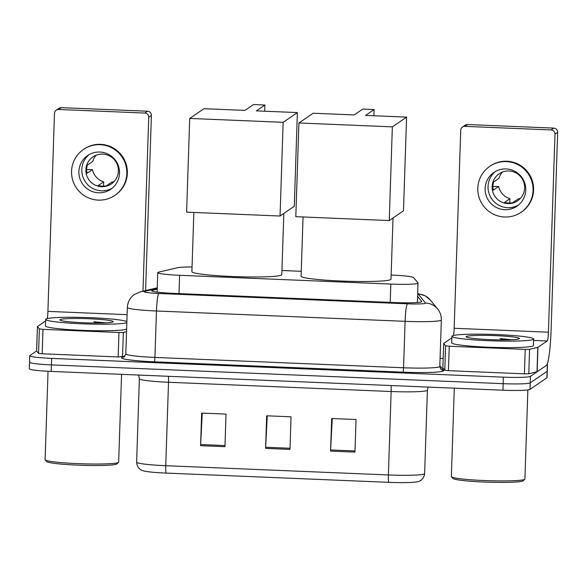 <?xml version="1.0" encoding="UTF-8"?>
<svg xmlns="http://www.w3.org/2000/svg" width="587" height="587" viewBox="0 0 587 587"><rect width="100%" height="100%" fill="white"/><g stroke="black" fill="none" stroke-linecap="round" stroke-linejoin="round"><path stroke-width="0.88" d="M192.044 266.982A24.537 1.922 1.9 0 0 177.311 267.753L158.732 272.148A24.537 1.922 1.9 0 0 157.896 272.449A24.537 1.922 1.9 0 0 157.749 272.654A24.537 1.922 1.9 0 0 179.6 275.288L390.825 284.071A24.537 1.922 1.9 0 0 418.017 283.059A24.537 1.922 1.9 0 0 417.959 282.927L413.615 277.578A24.537 1.922 1.9 0 0 391.815 275.068L391.133 275.046M301.248 271.304L281.936 270.504M157.199 289.178L152.715 290.235A24.537 1.922 1.9 0 0 151.886 290.543A24.537 1.922 1.9 0 0 151.74 290.741A24.537 1.922 1.9 0 0 173.591 293.383L394.581 302.569A24.537 1.922 1.9 0 0 421.767 301.557A24.537 1.922 1.9 0 0 421.715 301.417L417.577 296.318M547.165 364.263A24.537 1.922 -178.1 0 1 547.48 364.578A24.537 1.922 -178.1 0 1 547.333 364.784L530.428 376.348A24.537 1.922 -178.1 0 1 503.382 377.162L51.634 358.386A24.537 1.922 -178.1 0 1 29.783 355.744A24.537 1.922 -178.1 0 1 29.93 355.546L36.614 350.982L37.429 326.541L39.358 328.933L42.99 329.351L42.183 353.792L38.551 353.374L36.621 351.004L37.436 326.563L45.617 320.92M440.074 358.386L443.178 358.518M547.48 364.578L547.26 371.101A24.537 1.922 -178.1 0 1 547.113 371.3L530.208 382.871A24.537 1.922 -178.1 0 1 503.169 383.678L51.421 364.901A24.537 1.922 -178.1 0 1 29.563 362.26A24.537 1.922 -178.1 0 1 29.71 362.062M29.563 362.26L29.35 368.783A24.537 1.922 -178.1 0 0 51.201 371.424L502.949 390.201A24.537 1.922 -178.1 0 0 529.995 389.386L546.901 377.815A24.537 1.922 -178.1 0 0 547.047 377.617L547.26 371.101A24.537 1.922 -178.1 0 1 547.113 371.3L530.208 382.871A24.537 1.922 -178.1 0 1 503.169 383.678L51.421 364.901A24.537 1.922 -178.1 0 1 29.563 362.26L29.783 355.744M354.959 452.107L356.045 419.514L331.67 418.502L330.584 451.095L354.959 452.107M332.264 418.524L330.635 449.95A6.545 0.69 92.4 0 0 330.584 451.095M224.96 446.7L226.039 414.106L201.664 413.094L200.585 445.687L224.96 446.7M202.258 413.116L200.637 444.55A6.545 0.69 92.4 0 0 200.585 445.687M289.963 449.4L291.042 416.807L266.667 415.794L265.588 448.387L289.963 449.4M267.261 415.823L265.632 447.25A6.545 0.69 92.4 0 0 265.588 448.387M388.755 482.338A8.181 0.866 -87.6 0 1 388.374 474.956A32.711 2.568 1.9 0 0 424.628 473.606C423.733 480.371 418.26 481.758 417.467 481.766A26.826 2.106 -178.1 0 1 388.755 482.338L166.128 473.085A26.826 2.106 -178.1 0 1 143.213 470.796C142.428 470.737 137.065 468.998 136.617 462.182A32.711 2.568 1.9 0 0 165.747 465.696A8.181 0.866 92.4 0 0 166.128 473.085M124.848 356.316L118.156 356.947L118.963 332.506L42.99 329.351M118.156 356.947L42.183 353.792M56.235 110.173L58.905 108.346A4.087 4.05 55.6 0 1 61.349 107.648L58.678 109.475A4.087 4.05 -124.4 0 0 54.481 113.379L47.914 311.381A8.181 0.866 -87.6 0 1 47.268 318.572M147.476 111.229A4.087 4.05 55.6 0 1 151.402 115.47L148.731 117.297A4.087 4.05 -124.4 0 0 144.806 113.056L147.476 111.229L61.349 107.648M145.591 290.572L151.402 115.47M144.806 113.056L58.678 109.475M148.731 117.297L142.964 291.196M118.963 332.506L123.329 332.418L126.535 331.662M99.871 152.04A20.442 20.266 -124.4 0 0 79.693 177.993A20.442 20.266 -124.4 0 0 110.738 189.285A20.442 20.266 -124.4 0 0 99.871 152.04M89.158 154.601A20.442 20.266 -124.4 0 0 112.161 188.214M96.209 155.166A16.355 16.216 -124.4 0 0 92.665 161.476L87.331 165.13A16.355 16.216 55.6 0 0 87.059 173.275L92.401 169.621A16.355 16.216 -124.4 0 0 103.679 181.816L98.345 185.47A16.355 16.216 55.6 0 0 106.467 185.808L111.809 182.153A16.355 16.216 -124.4 0 0 114.186 181.442M102.666 154.11A16.355 16.216 -124.4 0 0 86.524 174.867A16.355 16.216 -124.4 0 0 111.369 183.907A16.355 16.216 -124.4 0 0 102.666 154.11M114.898 195.361L115.426 194.994A27.802 27.56 -124.4 0 0 100.641 144.343A27.802 27.56 -124.4 0 0 84.022 149.105L83.486 149.465A27.802 27.56 -124.4 0 0 98.271 200.116A27.802 27.56 -124.4 0 0 125.713 164.822A27.802 27.56 -124.4 0 0 83.486 149.465M92.401 169.621L86.671 169.555M103.539 186.16L103.679 181.816M121.575 374.345L118.662 462.123A36.798 2.891 -178.1 0 1 118.545 462.351L116.857 463.913A35.169 2.759 -178.1 0 1 116.769 463.987A35.169 2.759 -178.1 0 1 81.248 465.278A35.169 2.759 -178.1 0 1 46.784 461.587L45.206 459.914A36.798 2.891 -178.1 0 1 45.104 459.687L48.039 371.27M118.545 462.351A36.798 2.891 -178.1 0 1 118.442 462.424A36.798 2.891 -178.1 0 1 81.277 463.774A36.798 2.891 -178.1 0 1 45.206 459.914M126.836 322.615A40.892 3.206 -178.1 0 1 83.083 323.841A40.892 3.206 -178.1 0 1 45.661 319.401A40.892 3.206 -178.1 0 1 45.911 319.064A40.892 3.206 -178.1 0 1 85.467 317.508A40.892 3.206 -178.1 0 1 126.873 321.573M126.623 329.131A40.892 3.206 -178.1 0 1 82.87 330.356A40.892 3.206 -178.1 0 1 45.448 325.917L45.661 319.401M60.043 319.651A26.657 2.091 -178.1 0 1 89.063 318.756A26.657 2.091 -178.1 0 1 113.093 321.801A26.657 2.091 -178.1 0 1 113.02 321.859A26.657 2.091 -178.1 0 1 86.091 322.835A26.657 2.091 -178.1 0 1 59.962 320.04A26.657 2.091 -178.1 0 1 60.043 319.651M105.917 322.828L93.766 321.742L98.315 323.019M101.852 322.975L93.766 321.742M283.829 213.433L281.797 274.643A44.979 3.529 -178.1 0 1 281.525 275.01A44.979 3.529 -178.1 0 1 234.33 276.594A44.979 3.529 -178.1 0 1 191.89 271.656L193.849 212.443M256.358 110.87L264.898 105.022L253.518 104.552L244.977 110.4L203.946 108.69L189.711 118.435L283.147 122.316L297.382 112.579L256.358 110.87M264.693 111.214L264.898 105.022M297.382 112.579L294.278 206.279L280.043 216.023L186.607 212.142L189.711 118.435M283.147 122.316L280.043 216.023M393.026 217.975L390.993 279.177A44.979 3.529 -178.1 0 1 390.729 279.544A44.979 3.529 -178.1 0 1 343.534 281.129A44.979 3.529 -178.1 0 1 301.087 276.198L303.053 216.977M365.554 115.412L374.095 109.564L362.722 109.094L354.181 114.935L313.15 113.232L298.915 122.969L392.351 126.858L406.586 117.114L365.554 115.412M373.89 115.756L374.095 109.564M406.586 117.114L403.474 210.821L389.24 220.565L295.804 216.676L298.915 122.969M392.351 126.858L389.24 220.565M525.211 349.39L529.584 349.309L537.949 347.313L537.142 371.754L528.77 373.75L524.404 373.838L525.211 349.39L449.238 346.235L448.431 370.683L444.799 370.265L442.877 367.851M524.404 373.838L448.431 370.683M537.142 371.754L546.438 365.393A32.711 3.463 92.4 0 0 551.083 330.364L557.65 132.354L554.979 134.181L548.412 332.191A8.181 0.866 -87.6 0 1 547.253 340.944L537.949 347.313M462.483 127.063L465.153 125.236A4.087 4.05 55.6 0 1 467.597 124.532L464.926 126.359A4.087 4.05 -124.4 0 0 460.729 130.263L454.162 328.272A8.181 0.866 -87.6 0 1 453.516 335.456M554.979 134.181A4.087 4.05 -124.4 0 0 551.054 129.94L553.724 128.113L467.597 124.532M553.724 128.113A4.087 4.05 55.6 0 1 557.65 132.354M551.054 129.94L464.926 126.359M451.865 337.804L443.677 343.424L445.606 345.816L449.238 346.235M506.119 168.931A20.442 20.266 -124.4 0 0 485.941 194.884A20.442 20.266 -124.4 0 0 516.986 206.176A20.442 20.266 -124.4 0 0 506.119 168.931M495.406 171.492A20.442 20.266 -124.4 0 0 518.409 205.105M502.457 172.057A16.355 16.216 -124.4 0 0 498.921 178.367L493.579 182.014A16.355 16.216 55.6 0 0 493.307 190.166L498.649 186.512A16.355 16.216 -124.4 0 0 509.927 198.7L504.593 202.354A16.355 16.216 55.6 0 0 512.715 202.691L518.057 199.037A16.355 16.216 -124.4 0 0 520.434 198.333M508.914 170.993A16.355 16.216 -124.4 0 0 492.779 191.758A16.355 16.216 -124.4 0 0 517.617 200.791A16.355 16.216 -124.4 0 0 508.914 170.993M521.146 212.252L521.674 211.885A27.802 27.56 -124.4 0 0 506.897 161.234A27.802 27.56 -124.4 0 0 490.27 165.989L489.741 166.356A27.802 27.56 -124.4 0 0 504.519 217.007A27.802 27.56 -124.4 0 0 531.961 181.713A27.802 27.56 -124.4 0 0 489.741 166.356M498.649 186.512L492.919 186.439M509.787 203.051L509.927 198.7M527.867 389.915L524.91 479.014A36.798 2.891 -178.1 0 1 524.793 479.234L523.105 480.804A35.169 2.759 -178.1 0 1 523.017 480.878A35.169 2.759 -178.1 0 1 487.503 482.162A35.169 2.759 -178.1 0 1 453.032 478.478L451.454 476.805A36.798 2.891 -178.1 0 1 451.352 476.571L454.287 388.176M524.793 479.234A36.798 2.891 -178.1 0 1 524.697 479.315A36.798 2.891 -178.1 0 1 487.526 480.665A36.798 2.891 -178.1 0 1 451.454 476.805M533.407 339.33A40.892 3.206 -178.1 0 1 490.497 340.776A40.892 3.206 -178.1 0 1 451.917 336.285A40.892 3.206 -178.1 0 1 452.159 335.955A40.892 3.206 -178.1 0 1 495.061 334.509A40.892 3.206 -178.1 0 1 533.649 339A40.892 3.206 -178.1 0 1 533.407 339.33M533.649 339L533.436 345.516A40.892 3.206 -178.1 0 1 533.187 345.853A40.892 3.206 -178.1 0 1 490.284 347.291A40.892 3.206 -178.1 0 1 451.697 342.808L451.917 336.285M466.291 336.542A26.657 2.091 -178.1 0 1 495.318 335.639A26.657 2.091 -178.1 0 1 519.341 338.692A26.657 2.091 -178.1 0 1 519.268 338.743A26.657 2.091 -178.1 0 1 492.346 339.719A26.657 2.091 -178.1 0 1 466.21 336.923A26.657 2.091 -178.1 0 1 466.291 336.542M512.172 339.719L500.014 338.626L504.563 339.91M508.1 339.858L500.014 338.626M178.991 293.603L179.6 275.288M390.216 302.386L390.825 284.071M157.228 288.459L144.879 291.379A16.355 1.284 1.9 0 0 144.321 291.585A16.355 1.284 1.9 0 0 158.791 293.478L407.415 303.809A16.355 1.284 1.9 0 0 425.45 303.266A16.355 1.284 1.9 0 0 425.509 303.046L418.238 294.087A16.355 1.284 1.9 0 0 417.658 293.808M425.509 303.046A16.355 16.267 140.9 0 1 437.667 309.033C440.213 312.233 441.439 315.879 441.351 319.974A32.711 2.568 -178.1 0 1 441.16 320.238A32.711 2.568 -178.1 0 1 405.096 321.324L156.472 310.993A32.711 2.568 -178.1 0 1 127.335 307.471L125.794 353.917A32.711 2.568 1.9 0 0 154.931 357.432L403.555 367.77A32.711 2.568 1.9 0 0 439.619 366.684A32.711 2.568 1.9 0 0 439.81 366.42L440.646 368.937A4.087 4.065 -39.1 0 0 443.684 370.434A36.798 2.891 -178.1 0 1 402.976 372.151L154.352 361.812A4.087 0.433 92.4 0 0 154.931 357.432L156.472 310.993A16.355 1.732 -87.6 0 1 158.791 293.478M154.352 361.812A36.798 2.891 -178.1 0 1 121.795 357.556A36.798 2.891 -178.1 0 1 123.043 357.101L124.312 356.801M439.832 365.694L443.684 370.434M51.634 358.386L51.201 371.424M503.382 377.162L502.949 390.201M530.428 376.348L529.995 389.386M547.333 364.784L546.901 377.815M407.415 303.809A16.355 1.732 -87.6 0 0 405.096 321.324L403.555 367.77A4.087 0.433 92.4 0 1 402.976 372.151M123.901 357.05A4.087 3.918 76.7 0 1 123.043 357.101M437.667 309.033L430.388 300.074A16.355 16.267 140.9 0 0 418.238 294.087M144.879 291.379A16.355 15.666 -103.3 0 0 140.572 291.761L157.25 287.821M152.679 291.306L152.715 290.235M391.037 385.549A8.181 0.866 -87.6 0 1 391.14 391.514L168.52 382.262A32.711 2.568 -178.1 0 1 139.383 378.74L136.617 462.182M424.628 473.606L427.395 390.164A32.711 2.568 -178.1 0 1 427.204 390.428A32.711 2.568 -178.1 0 1 391.14 391.514L388.374 474.956L165.747 465.696L168.52 382.262A8.181 0.866 -87.6 0 0 168.41 376.296M290 448.263L265.632 447.25M224.997 445.562L200.637 444.55M354.996 450.963L330.635 449.95M127.1 314.676L47.914 311.381M123.329 332.418L122.522 356.867M38.551 353.374L39.358 328.933M548.412 332.191L454.162 328.272M547.253 340.944L533.605 340.379M537.002 371.806L537.809 347.365M529.584 349.309L528.77 373.75M443.684 343.446L442.877 367.895M444.799 370.265L445.606 345.816M157.103 292.128L157.749 272.654M417.372 302.503L418.017 283.059M140.572 291.761L134.548 294.38C130.138 297.47 127.731 301.835 127.335 307.471M124.121 357.006L125.794 353.917M441.351 319.974L439.81 366.42M430.388 300.074L425.142 295.789L417.665 293.537M138.605 375.056L139.383 378.74M427.395 390.164L428.128 387.09M442.862 367.873L443.677 343.424"/></g></svg>
